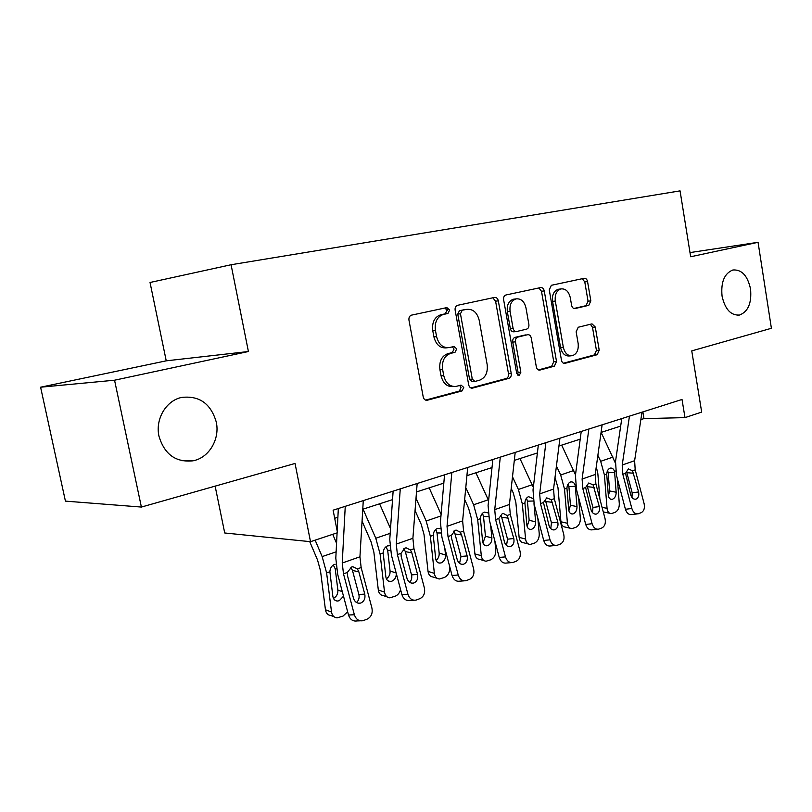 <?xml version="1.0" encoding="UTF-8"?>
<svg xmlns="http://www.w3.org/2000/svg" width="812" height="812" viewBox="0 0 812 812"><rect width="100%" height="100%" fill="white"/><g stroke="black" fill="none" stroke-linecap="round" stroke-linejoin="round"><path stroke-width="1.22" d="M449.655 310.042L446.854 307.596L411.491 315.147C409.532 315.878 408.69 317.543 408.964 320.141L423.204 396.885C423.854 399.311 425.173 400.438 427.183 400.255L462.038 390.927L463.743 387.436L461.074 385.111L456.141 386.4C449.909 386.948 445.778 383.365 443.748 375.641L442.601 369.358C441.748 361.056 444.408 355.737 450.569 353.403L455.004 352.327L456.73 348.866L453.969 346.48L449.391 347.577C442.976 348.206 438.703 344.542 436.582 336.574L435.415 330.24C434.562 322.019 437.181 316.761 443.271 314.477L447.96 313.462L449.655 310.042M447.3 347.78L446.701 347.83C440.297 348.46 436.024 344.806 433.902 336.858L432.745 330.545C431.882 322.344 434.501 317.096 440.591 314.823L445.28 313.808L446.976 310.397L445.047 307.981M425.569 400.103L459.338 391.069L461.043 387.588L459.663 385.477M453.715 386.532L453.441 386.553C447.219 387.101 443.088 383.528 441.068 375.834L439.911 369.561C439.069 361.279 441.718 355.971 447.869 353.646L452.304 352.57L454.03 349.119L452.416 346.856M722.051 296.086C725.025 309.301 730.851 315.614 739.519 315.046C748.146 311.696 751.821 303.008 750.542 288.991C747.619 275.704 741.742 269.371 732.901 269.98C724.385 273.36 720.772 282.058 722.051 296.086M158.99 436.277C164.491 454.375 175.778 462.566 192.85 460.84C208.948 457.998 220.113 439.14 216.256 422.017C210.846 403.594 199.285 395.403 181.573 397.444C166.084 400.59 155.072 419.205 158.99 436.277M588.791 305.342L590.842 300.887L587.553 281.551C586.995 279.257 585.868 278.171 584.183 278.293L551.358 285.296L549.257 289.823L561.457 360.223C562.005 362.457 563.122 363.512 564.817 363.38L597.196 354.712L599.215 350.205L595.277 327.023L591.989 323.866L578.225 327.246L576.144 331.783L578.144 343.435C578.763 349.972 576.804 354.062 572.267 355.727C567.781 356.082 564.797 353.261 563.315 347.242L555.317 301.019C554.677 294.634 556.545 290.605 560.93 288.92C565.619 288.483 568.735 291.396 570.278 297.659L571.597 305.312C572.166 307.616 573.302 308.692 575.018 308.54L588.791 305.342L586.01 305.677L588.061 301.232L584.772 281.937L582.285 278.699M114.553 380.209L248.411 351.525L166.237 360.832L40.6 387.202L114.553 380.209L141.389 507.064L295.05 463.459L310.509 541.685L337.508 532.743L333.113 510.18L682.019 399.474L684.993 417.622L701.68 412.1L691.753 350.885L771.4 328.281L758.063 242.311L689.997 252.583M248.411 351.525L231.075 264.742L680.06 190.871L690.667 256.754L758.063 242.311M498.314 300.836C497.695 298.41 496.436 297.273 494.538 297.425L457.521 305.322C455.664 306.022 454.862 307.636 455.136 310.164L468.686 384.817C469.295 387.192 470.554 388.288 472.452 388.126L508.951 378.351C510.728 377.621 511.489 376.017 511.235 373.54L498.314 300.836L495.584 301.201L492.803 297.791M505.927 294.989L540.691 287.57C542.477 287.438 543.664 288.554 544.253 290.909L556.524 361.523L554.373 366.182L539.797 370.089C538.051 370.221 536.894 369.155 536.326 366.882L531.251 337.975C530.662 335.63 529.465 334.534 527.668 334.696L517.731 337.112C515.975 337.792 515.214 339.365 515.468 341.842L520.847 372.241L519.172 375.611L516.686 373.347L503.623 299.689C503.369 297.233 504.12 295.669 505.866 295.01L505.927 294.989M141.389 507.064L65.427 501.126L40.6 387.202M231.075 264.742L150.037 282.485L166.237 360.832M215.129 486.134L224.721 532.987L310.509 541.685M640.861 419.601L643.967 418.606L684.993 417.622M334.686 518.289L337.883 517.254M362.771 509.236L392.541 499.644M416.505 491.92L443.819 483.12M466.91 475.67L492.011 467.58M514.311 460.394L537.402 452.954M558.94 446.011L580.215 439.15M601.063 432.431L620.672 426.107M642.85 411.897L643.967 418.606M470.919 387.963L506.211 378.524C507.987 377.793 508.748 376.189 508.495 373.723L495.584 301.201M462.16 310.377L460.455 313.777L472.29 379.123L474.929 381.447L479.557 380.219C485.454 377.834 487.992 372.617 487.159 364.558L479.212 320.354C477.192 312.508 473.041 308.854 466.768 309.372L459.419 310.732L457.755 314.112L460.455 313.777M474.421 381.478L472.208 381.61L469.58 379.295L457.755 314.112M465.408 309.555L466.768 309.372M462.119 310.387L459.419 310.732L464.068 309.727M538.386 369.917L551.602 366.374L553.754 361.736L541.492 291.285L538.863 287.966M525.445 334.92L514.991 337.376C513.235 338.056 512.473 339.629 512.727 342.106L518.097 372.424L520.847 372.241M517.538 375.063L518.097 372.424M525.963 307.819C524.329 301.374 521.02 298.4 516.046 298.887C511.398 300.643 509.408 304.815 510.078 311.382L513.052 328.19C513.661 330.565 514.879 331.672 516.716 331.499L526.643 329.134C528.379 328.464 529.13 326.911 528.876 324.455L525.963 307.819M514.534 299.08L513.306 299.242C508.657 301.008 506.678 305.17 507.338 311.717L510.078 311.382M516.178 331.56L513.976 331.793C512.139 331.956 510.921 330.86 510.312 328.484L507.338 311.717M573.891 308.489L586.01 305.677M559.245 289.153L558.159 289.305C553.784 290.98 551.916 295 552.556 301.374L555.317 301.019M570.856 355.839L569.496 355.95C565.01 356.306 562.016 353.484 560.544 347.485L552.556 301.374M563.447 363.208L594.404 354.925L596.434 350.429L592.496 327.307L590.395 324.262M309.717 541.604L317.553 560.036L320.507 570.826L325.439 609.751L331.529 612.045C332.159 615.608 333.996 617.546 337.061 617.861L342.979 616.125L347.648 611.781M315.137 540.153L322.151 556.606L326.607 572.896L331.529 612.045M332.717 534.326L336.564 543.279M343.496 596.201L339.254 600.728L337.366 601.053C334.869 600.809 333.367 599.236 332.859 596.343L329.885 571.739C330.119 568.136 331.651 565.69 334.463 564.401L335.214 564.208M333.874 616.653L330.961 615.537C327.906 615.222 326.069 613.293 325.439 609.751M333.458 598.383C336.574 596.658 338.046 593.897 337.873 590.08L342.288 591.643M336.493 568.847L335.224 568.796L337.873 590.08M335.224 568.796L333.306 564.979M363.279 500.608L359.939 556.809L361.147 567.558L371.916 608.036C372.86 613.273 371.277 616.968 367.186 619.12L362.964 620.713C358.843 621.353 355.981 619.363 354.377 614.755L343.496 573.851L347.323 572.48L351.576 567.009L352.885 566.725L357.382 568.897L358.833 571.8L364.761 594.11C365.512 598.312 364.243 601.256 360.954 602.951L360.467 603.103C357.128 603.641 354.814 602.037 353.514 598.312L347.536 575.85L347.323 572.48M338.33 508.525L337.183 531.058M337.092 532.885L335.803 558.199L337.69 574.368L348.51 615.009L354.377 614.755M345.252 506.323L342.238 563.01L343.496 573.851M356.468 602.494C358.772 600.474 359.574 597.805 358.874 594.496L352.489 570.491L350.845 567.334M360.295 620.815L357.057 620.926C352.956 621.566 350.104 619.586 348.51 615.009M362.061 521.162L371.003 541.685L373.865 552.14L378.321 589.989L384.533 592.1C385.121 595.622 386.877 597.53 389.811 597.825L395.251 596.191C397.87 595.054 399.646 592.861 400.57 589.613M363.065 509.144L375.783 538.254L380.097 554.038L384.533 592.1M379.6 503.816L390.521 528.642M396.368 573.79C396.185 577.383 394.673 579.859 391.831 581.209L390.146 581.504C387.76 581.28 386.329 579.738 385.852 576.875L383.173 552.952C383.406 549.47 384.837 547.115 387.476 545.897L389.801 545.715M387.06 596.881L383.589 595.683C380.655 595.389 378.899 593.501 378.321 589.989M386.37 578.804C389.009 577.038 390.237 574.449 390.064 571.039L396.154 572.967M390.379 550.394L387.679 550.333L390.064 571.039M387.679 550.333L386.004 546.709M415.054 510.525L421.255 524.44L424.026 534.58L428.046 571.415L434.369 573.353C434.917 576.835 436.592 578.702 439.404 578.976L444.418 577.454C448.062 575.586 449.828 572.298 449.716 567.578L449.543 566.035M416.008 498.243L426.178 521.01L430.36 536.316L434.369 573.353M429.162 487.839L441.099 514.372M436.105 560.351C438.318 558.575 439.343 556.169 439.17 553.124L445.524 554.951C445.626 558.737 444.205 561.376 441.261 562.848L439.759 563.112C437.485 562.909 436.115 561.396 435.668 558.565L433.253 535.301C433.476 531.911 434.836 529.647 437.313 528.49L440.429 528.653M445.524 554.951L444.803 548.141M437.008 578.235L433.07 577.007C430.269 576.743 428.594 574.876 428.046 571.415M440.977 532.987L437.018 532.976L439.17 553.124M437.018 532.976L436.176 530.327M417.155 483.516L412.892 538.285L413.968 548.719L424.382 587.939C425.305 593.014 423.844 596.566 420.007 598.606L416.079 600.088C412.191 600.687 409.481 598.738 407.928 594.242L397.403 554.626L401.006 553.348L404.975 548.09L406.142 547.846L410.425 549.988L411.816 552.799L417.551 574.419C418.292 578.479 417.114 581.311 414.029 582.914L413.602 583.046C410.456 583.554 408.253 581.981 406.995 578.357L401.219 556.606L401.006 553.348M393.13 491.138L389.76 539.533L391.445 555.256L401.91 594.617L407.928 594.242M400.265 488.875L396.286 544.091L397.403 554.626M409.654 582.316C411.552 580.357 412.171 577.89 411.522 574.906L405.34 551.652L403.838 548.658M413.826 600.21L410.03 600.423C406.152 601.012 403.442 599.083 401.91 594.617M467.692 467.479L462.627 520.878L463.581 531.038L473.66 569.07C474.563 573.982 473.213 577.403 469.61 579.332L465.956 580.712C462.282 581.28 459.693 579.372 458.201 574.987L448.011 536.58L451.391 535.382L455.116 530.337L456.151 530.104L460.252 532.215L461.581 534.956L467.133 555.915C467.854 559.854 466.768 562.584 463.865 564.096L463.49 564.218C460.526 564.685 458.425 563.152 457.217 559.62L451.624 538.529L451.391 535.382M444.54 474.827L440.429 522.014L441.931 537.3L452.051 575.475L458.201 574.987M451.837 472.513L447.026 526.338L448.011 536.58M459.572 563.355L460.983 556.504L455.004 533.951L453.664 531.16M464.028 580.854L459.785 581.159C456.121 581.717 453.543 579.819 452.051 575.475M464.647 499.542L468.585 508.19L471.275 518.046L474.898 553.906L481.303 555.692C481.81 559.133 483.414 560.97 486.104 561.214L490.742 559.793C494.183 558.017 495.858 554.84 495.767 550.242L494.863 540.934M465.783 487.576L473.629 504.78L477.689 519.639L481.303 555.692M475.873 472.777L488.611 500.557M482.937 542.913L485.454 536.235L491.879 537.909C491.96 541.604 490.61 544.152 487.839 545.552L486.489 545.796C484.307 545.603 483.008 544.111 482.592 541.33L480.42 518.675C480.633 515.387 481.912 513.194 484.246 512.108L488.083 512.9M491.879 537.909L490.6 524.836M484.023 560.625L479.699 559.407C477.009 559.163 475.416 557.326 474.898 553.906M488.58 516.554L483.516 516.615L485.454 536.235M483.516 516.615L482.724 514.037M511.205 488.469L513.235 492.864L515.853 502.435L519.122 537.382L525.577 539.026C526.064 542.416 527.587 544.233 530.165 544.456L534.469 543.126C537.727 541.431 539.32 538.356 539.249 533.88L537.838 518.259M512.494 476.786L518.391 489.463L522.329 503.897L525.577 539.026M519.964 458.567L533.332 487.373M527.12 526.42L529.15 520.289L535.636 521.832C535.687 525.425 534.408 527.891 531.789 529.231L530.581 529.454C528.49 529.272 527.252 527.81 526.856 525.059L524.907 502.993C525.12 499.796 526.328 497.685 528.521 496.65L533.037 498.578M535.636 521.832L533.981 503.633M528.348 543.989L523.699 542.792C521.131 542.558 519.599 540.762 519.122 537.382M533.433 501.014L527.404 501.166L529.15 520.289M527.404 501.166L526.673 498.649M555.002 477.456L557.986 487.687L560.93 521.761L567.436 523.273C567.882 526.623 569.334 528.409 571.8 528.622L575.809 527.364C578.895 525.75 580.407 522.766 580.367 518.411L578.631 497.634M556.433 466.037L560.676 475L564.513 489.037L567.436 523.273M561.65 445.128L575.495 474.827M576.997 506.637C577.038 510.139 575.809 512.524 573.333 513.793L572.237 514.006C570.237 513.834 569.06 512.402 568.694 509.682L566.938 488.174C567.152 485.068 568.288 483.028 570.359 482.034L570.785 481.922C572.907 481.678 574.358 482.795 575.14 485.292L575.302 486.337L568.897 486.571L570.471 505.216L576.997 506.637L575.302 486.337M570.217 528.247L565.294 527.079C562.838 526.866 561.376 525.09 560.93 521.761M568.867 510.768L570.471 505.216M568.897 486.571L568.217 484.104M515.194 452.406L509.428 504.496L510.281 514.382L520.045 551.307C520.928 556.068 519.67 559.366 516.28 561.204L512.869 562.493C509.398 563.02 506.932 561.153 505.48 556.88L495.614 519.609L498.801 518.482L502.283 513.62L503.217 513.417L507.145 515.498L513.793 538.508C514.503 542.325 513.488 544.953 510.768 546.395L510.423 546.506C507.612 546.943 505.622 545.441 504.445 542L498.801 518.482M446.722 307.626L447.666 310.306M492.843 459.501L488.093 505.531L489.423 520.411L499.238 557.458L505.48 556.88M500.283 457.136L494.731 509.642L495.614 519.609M511.215 562.635L506.607 563.031C503.135 563.558 500.679 561.701 499.238 557.458M506.515 545.481L507.551 539.188L501.369 516.158M559.925 438.216L553.551 489.057L554.302 498.69L563.772 534.56C564.634 539.188 563.477 542.365 560.28 544.111L557.083 545.319C553.784 545.816 551.439 543.979 550.028 539.818L540.467 503.623L543.472 502.547L546.75 497.868L551.338 499.745L557.783 522.096C558.473 525.811 557.529 528.348 554.961 529.708L554.657 529.81C551.998 530.216 550.1 528.744 548.963 525.384L543.472 502.547M538.326 445.067L533.017 489.991L534.205 504.485L543.715 540.477L550.028 539.818M545.867 442.672L539.686 493.909L540.467 503.623M555.641 545.461L550.739 545.948C547.45 546.435 545.116 544.608 543.715 540.477M550.759 528.612L551.46 522.847L545.471 500.476M602.118 424.828L595.206 474.482L595.876 483.861L605.072 518.746C605.914 523.243 604.838 526.318 601.814 527.973L598.82 529.109C595.693 529.576 593.45 527.77 592.09 523.72L582.803 488.53L585.635 487.515L588.73 482.998L593.075 484.865L599.317 506.607C599.997 510.21 599.124 512.656 596.698 513.955L596.414 514.047C593.897 514.432 592.09 512.981 590.984 509.713L585.635 487.515M581.23 431.456L575.424 475.335L576.469 489.443L585.706 524.44L592.09 523.72M588.852 429.03L582.113 479.07L582.803 488.53M597.561 529.251L592.425 529.81C589.299 530.266 587.066 528.48 585.706 524.44M592.506 512.636L592.943 507.419L587.127 485.657M596.282 466.768L597.855 473.731L599.885 499.055M597.855 455.43L600.687 461.307L604.412 474.969L607.051 508.373C607.467 511.672 608.848 513.417 611.213 513.62L614.958 512.443C617.881 510.9 619.323 508.007 619.302 503.765L617.384 478.745M601.134 432.41L615.344 463.002M616.156 492.245C616.176 495.665 615.019 497.979 612.664 499.187L611.669 499.38C609.761 499.228 608.635 497.807 608.3 495.137L606.726 474.157C606.919 471.133 608.005 469.153 609.964 468.209L610.35 468.098C612.36 467.874 613.74 468.981 614.481 471.417L614.633 472.442L608.188 472.736L609.609 490.935L616.156 492.245L614.633 472.442M609.812 513.316L603.265 511.885M608.391 495.878L609.609 490.935M608.188 472.736L607.63 470.483M641.987 412.171L634.619 460.698L635.197 469.843L644.139 503.785C644.961 508.15 643.957 511.134 641.104 512.707L638.283 513.783C635.309 514.209 633.167 512.453 631.848 508.485L622.824 474.259L625.514 473.294L628.427 468.94L632.548 470.787L638.597 491.95C639.267 495.452 638.455 497.817 636.161 499.065L635.908 499.147C633.512 499.502 631.787 498.081 630.721 494.884L625.514 473.294M621.769 418.586L615.526 461.46L616.45 475.233L625.423 509.276L631.848 508.485M629.452 416.15L622.215 465.032L622.824 474.259M637.176 513.915L631.848 514.544C628.884 514.97 626.742 513.214 625.423 509.276M631.98 497.502L632.193 492.823L626.539 471.64M440.764 314.782L443.453 314.437M432.745 330.545L435.415 330.24M433.902 336.858L436.582 336.574M452.304 352.57L455.004 352.327M447.869 353.646L450.569 353.403M439.911 369.561L442.601 369.358M441.068 375.834L443.748 375.641M459.338 391.069L462.038 390.927M426.168 400.275L427.335 400.225M445.24 313.808L447.919 313.473M508.495 373.723L511.235 373.54M506.211 378.524L508.951 378.351M471.569 388.156L472.594 388.095M469.58 379.295L472.29 379.123M541.492 291.285L544.253 290.909M553.754 361.736L556.524 361.523M551.602 366.374L554.373 366.182M539.067 370.11L539.919 370.059M514.991 337.376L517.731 337.112M512.727 342.106L515.468 341.842M510.312 328.484L513.052 328.19M560.544 347.485L563.315 347.242M592.496 327.307L595.277 327.023M596.434 350.429L599.215 350.205M594.404 354.925L597.196 354.712M564.137 363.411L564.929 363.35M584.772 281.937L587.553 281.551M588.061 301.232L590.842 300.887M336.127 551.825L322.151 556.606M329.885 571.739L326.607 572.896M357.382 568.897L361.147 567.558M342.238 563.01L359.939 556.809M358.874 594.496L364.761 594.11M358.833 571.8L352.489 570.491M390.196 533.332L375.783 538.254M383.173 552.952L380.097 554.038M440.957 515.955L426.178 521.01M433.253 535.301L430.36 536.316M410.425 549.988L413.968 548.719M396.286 544.091L412.892 538.285M411.522 574.906L417.551 574.419M411.816 552.799L405.34 551.652M460.252 532.215L463.581 531.038M447.026 526.338L462.627 520.878M460.983 556.504L467.133 555.915M461.581 534.956L455.004 533.951M488.256 499.776L473.629 504.78M480.42 518.675L477.689 519.639M532.205 484.734L518.391 489.463M524.907 502.993L522.329 503.897M573.739 470.524L560.676 475M566.938 488.174L564.513 489.037M507.145 515.498L510.281 514.382M494.731 509.642L509.428 504.496M507.551 539.188L513.793 538.508M508.413 518.168L501.755 517.285M551.338 499.745L554.302 498.69M539.686 493.909L553.551 489.057M551.46 522.847L557.783 522.096M552.556 502.334L545.837 501.562M593.075 484.865L595.876 483.861M582.113 479.07L595.206 474.482M592.943 507.419L599.317 506.607M594.252 487.383L587.482 486.723M602.057 507.297L607.051 508.373M615.597 471.031L614.481 471.417M613.06 457.075L600.687 461.307M606.726 474.157L604.412 474.969M632.548 470.787L635.197 469.843M622.215 465.032L634.619 460.698M632.193 492.823L638.597 491.95M633.675 473.254L626.884 472.675M737.448 315.249L739.519 315.046M181.583 460.668L192.85 460.84M440.591 314.823L443.271 314.477M426.33 400.296L427.183 400.255M445.28 313.808L447.96 313.462M471.711 388.166L472.452 388.126M539.198 370.13L539.797 370.089M513.306 299.242L516.046 298.887M558.159 289.305L560.93 288.92M564.259 363.421L564.817 363.38M337.366 601.053L334.838 600.129M360.467 603.103L358.437 603.214M390.146 581.504L387.963 580.783M439.759 563.112L437.881 562.554M413.602 583.046L411.877 583.178M463.49 564.218L462.018 564.35M486.489 545.796L484.855 545.359M530.581 529.454L529.15 529.099M572.237 514.006L570.988 513.722M510.423 546.506L509.154 546.638M554.657 529.81L553.561 529.932M596.414 514.047L595.46 514.169M611.669 499.38L610.573 499.157M635.908 499.147L635.065 499.258"/></g></svg>
